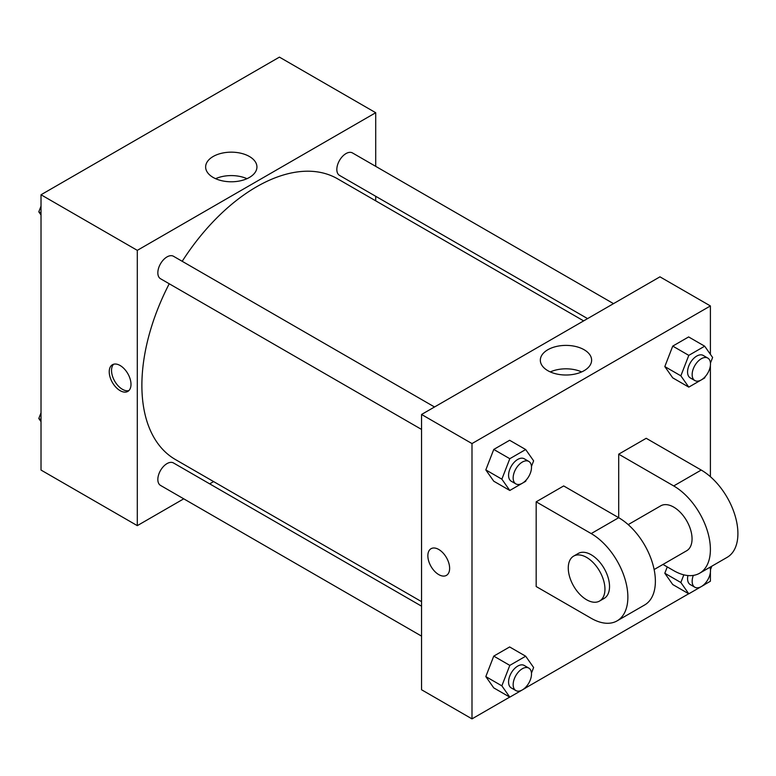 <?xml version="1.0" encoding="UTF-8"?>
<svg xmlns="http://www.w3.org/2000/svg" width="776" height="776" viewBox="0 0 776 776"><rect width="100%" height="100%" fill="white"/><g stroke="black" fill="none" stroke-linecap="round" stroke-linejoin="round"><path stroke-width="1.16" d="M183.747 498.822L137.304 525.643L41.021 470.062L41.021 194.766L279.428 57.123L375.71 112.714L375.71 166.345M213.613 481.586L209.685 483.855M169.236 283.764A162.097 93.586 120 0 0 141.882 385.352A162.097 93.586 120 0 0 175.454 459.557L421.552 601.642M583.649 320.886L337.55 178.8A162.097 93.586 120 0 0 182.195 261.308M375.71 196.299L375.71 200.829M137.304 525.643L137.304 250.357L375.71 112.714M613.515 303.639L352.479 152.94A12.969 7.488 120 0 0 342.488 156.412A12.969 7.488 120 0 0 336.832 169.459A12.969 7.488 120 0 0 339.519 175.395L587.577 318.616M421.552 606.172L173.494 462.962A12.969 7.488 120 0 0 163.503 466.434A12.969 7.488 120 0 0 157.838 479.481A12.969 7.488 120 0 0 160.525 485.417L421.552 636.126M421.552 429.438L160.525 278.739A12.969 7.488 -60 0 1 160.525 263.762A12.969 7.488 -60 0 1 173.494 256.274L434.521 406.983M137.304 250.357L41.021 194.766M213.148 177.442A25.647 14.812 180 0 1 205.64 166.976A25.647 14.812 180 0 1 231.287 152.164A25.647 14.812 180 0 1 256.934 166.976A25.647 14.812 180 0 1 241.103 180.653A25.647 14.812 180 0 1 213.148 177.442M130.999 384.363A15.404 8.895 60 0 1 127.807 391.414A15.404 8.895 60 0 1 112.413 382.519A15.404 8.895 60 0 1 112.413 364.739A15.404 8.895 60 0 1 124.276 368.862A15.404 8.895 60 0 1 130.999 384.363M128.874 390.59A15.404 8.895 60 0 1 114.722 381.191A15.404 8.895 60 0 1 113.655 364.225M215.592 178.684A25.647 14.812 180 0 1 246.981 178.684M509.716 697.1L471.992 718.877L421.552 689.757L421.552 414.471L659.959 276.828L710.399 305.938L710.399 354.341M41.021 214.981L38.8 211.829L41.021 206.106M46.686 191.497L62.711 182.244M41.021 213.109L38.8 211.829M225.68 88.154L241.705 78.9M41.021 421.659L38.8 418.506L41.021 412.784M41.021 419.787L38.8 418.506M526.177 480.043L525.682 481.304L509.803 490.471L501.859 479.17L509.803 458.703L525.682 449.537L533.626 460.837L531.463 466.415M528.815 461.419L524.227 458.771A12.969 7.488 120 0 0 514.236 462.244A12.969 7.488 120 0 0 508.571 475.3A12.969 7.488 120 0 0 511.258 481.236L515.846 483.885A12.969 7.488 120 0 0 528.815 476.396A12.969 7.488 120 0 0 528.815 461.419A12.969 7.488 120 0 0 518.824 464.892A12.969 7.488 120 0 0 513.159 477.948A12.969 7.488 120 0 0 515.846 483.885M509.803 490.471L493.759 481.207L485.815 469.907L493.759 449.44L509.638 440.273L525.682 449.537M501.859 479.17L485.815 469.907L493.759 449.44L509.638 440.273M509.803 458.703L493.759 449.44M705.161 376.7L704.676 377.96L688.797 387.127L680.853 375.836L688.797 355.369L704.676 346.193L712.62 357.493L710.447 363.081M707.799 358.085L703.221 355.437A12.969 7.488 120 0 0 693.22 358.91A12.969 7.488 120 0 0 687.565 371.956A12.969 7.488 120 0 0 690.252 377.893L694.83 380.541A12.969 7.488 120 0 0 707.799 373.052A12.969 7.488 120 0 0 707.799 358.085A12.969 7.488 120 0 0 697.808 361.558A12.969 7.488 120 0 0 692.153 374.604A12.969 7.488 120 0 0 694.83 380.541M688.797 387.127L672.743 377.863L664.809 366.573L672.743 346.106L688.632 336.93L704.676 346.193M680.853 375.836L664.809 366.573L672.743 346.106L688.632 336.93M688.797 355.369L672.743 346.106M526.177 686.721L525.682 687.982L509.803 697.149L501.859 685.848L509.803 665.381L525.682 656.215L533.626 667.515L531.463 673.093M528.815 668.097L524.227 665.449A12.969 7.488 120 0 0 514.236 668.922A12.969 7.488 120 0 0 508.571 681.978A12.969 7.488 120 0 0 511.258 687.914L515.846 690.562A12.969 7.488 120 0 0 528.815 683.074A12.969 7.488 120 0 0 528.815 668.097A12.969 7.488 120 0 0 518.824 671.57A12.969 7.488 120 0 0 513.159 684.626A12.969 7.488 120 0 0 515.846 690.562M509.803 697.149L493.759 687.885L485.815 676.585L493.759 656.118L509.638 646.951L525.682 656.215M501.859 685.848L485.815 676.585L493.759 656.118L509.638 646.951M509.803 665.381L493.759 656.118M711.835 566.179L710.447 569.759M705.161 583.387L704.676 584.638L688.797 593.815L680.853 582.514L683.831 574.841M687.914 575.54A12.969 7.488 120 0 0 687.565 578.634A12.969 7.488 120 0 0 690.252 584.57L694.83 587.219A12.969 7.488 120 0 0 706.296 582.019A12.969 7.488 120 0 0 709.894 567.295M688.797 593.815L672.743 584.551L664.809 573.251L667.263 566.917L664.809 573.251L680.853 582.514M693.327 575.404A12.969 7.488 120 0 0 692.153 581.282A12.969 7.488 120 0 0 694.83 587.219M438.75 574.609A15.404 8.895 -120 0 0 446.452 575.375A15.404 8.895 60 0 1 438.75 574.609A15.404 8.895 60 0 1 428.682 561.038A15.404 8.895 60 0 1 431.049 548.7A15.404 8.895 -120 0 0 428.691 561.038A15.404 8.895 -120 0 0 438.75 574.609M431.049 548.7A15.404 8.895 60 0 1 446.442 557.595A15.404 8.895 60 0 1 446.442 575.375M471.992 718.877L471.992 443.581L421.552 414.471L659.959 276.828M421.552 689.757L421.552 414.471M584.115 349.733A25.647 14.812 180 0 1 591.622 360.2A25.647 14.812 180 0 1 565.976 375.012A25.647 14.812 180 0 1 540.329 360.2A25.647 14.812 180 0 1 556.159 346.523A25.647 14.812 180 0 1 584.115 349.733M471.992 443.581L710.399 305.938M581.67 371.917A25.647 14.812 0 0 0 550.281 371.917M710.399 365.564L710.399 476.697M710.399 572.242L710.399 581.234L704.724 584.503M688.7 593.756L525.74 687.846M672.743 584.551L664.809 573.251M672.743 377.863L664.809 366.573M493.759 481.207L485.815 469.907M493.759 687.885L485.815 676.585M536.177 501.82L591.196 533.587A51.876 29.944 60 0 1 625.078 579.294A51.876 29.944 60 0 1 617.124 620.858A51.876 29.944 60 0 1 591.196 618.288L536.177 586.53L536.177 501.82L563.686 485.941L618.705 517.699L618.705 454.173L646.214 438.295L701.223 470.052A51.876 29.944 60 0 1 735.115 515.768A51.876 29.944 60 0 1 727.16 557.333L699.651 573.212A51.876 29.944 60 0 1 673.713 570.641L662.976 564.443M617.124 620.858L644.633 604.979A51.876 29.944 -120 0 0 652.587 563.415A51.876 29.944 -120 0 0 618.705 517.699L591.196 533.587M628.191 524.625L660.754 505.826A25.938 14.977 60 0 1 680.736 512.781A25.938 14.977 60 0 1 692.056 538.874A25.938 14.977 60 0 1 686.682 550.747L654.129 569.545M701.223 470.052L673.713 485.941L618.705 454.173M673.713 485.941A51.876 29.944 60 0 1 707.605 531.647A51.876 29.944 60 0 1 699.651 573.212M573.639 556.12L578.227 553.472A25.938 14.977 60 0 1 598.209 560.427A25.938 14.977 60 0 1 609.529 586.52A25.938 14.977 60 0 1 604.164 598.393L599.576 601.041A25.938 14.977 60 0 1 573.639 586.074A25.938 14.977 60 0 1 573.639 556.12A25.938 14.977 60 0 1 593.63 563.075A25.938 14.977 60 0 1 604.95 589.168A25.938 14.977 60 0 1 599.576 601.041"/></g></svg>

